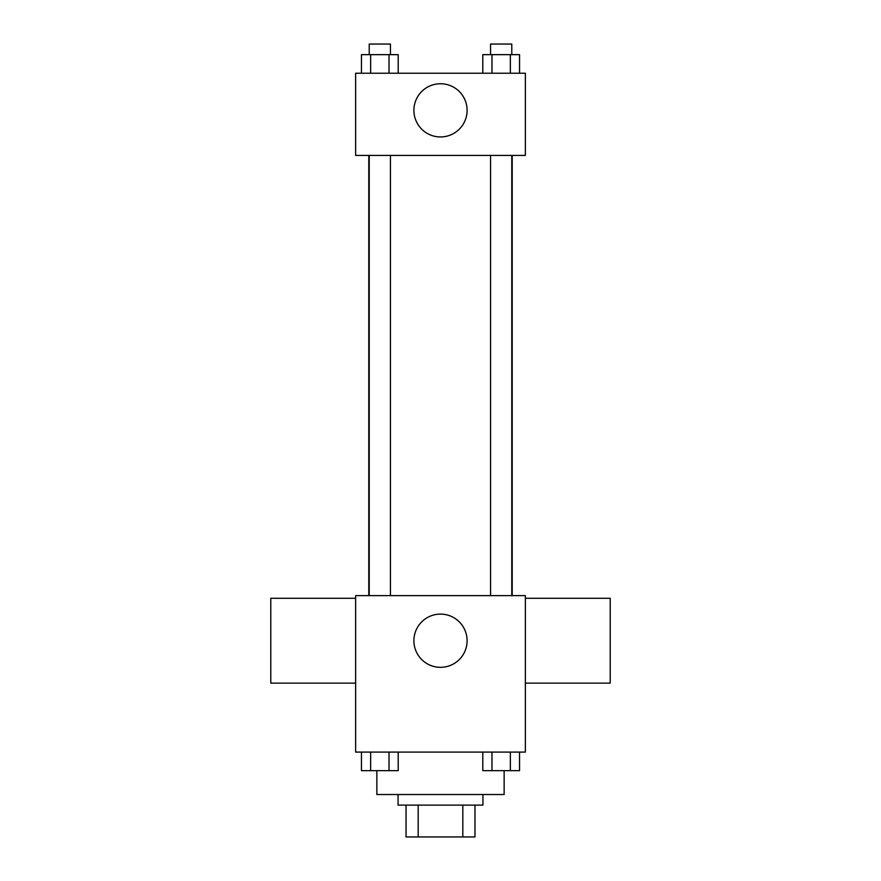 <?xml version="1.0" encoding="UTF-8"?>
<svg xmlns="http://www.w3.org/2000/svg" width="881" height="881" viewBox="0 0 881 881"><rect width="100%" height="100%" fill="white"/><g stroke="black" fill="none" stroke-linecap="round" stroke-linejoin="round"><path stroke-width="1.32" d="M462.822 805.124L462.822 836.95L406.031 836.95L406.031 805.124M462.822 836.95L474.969 836.95L474.969 805.124L474.969 836.95M482.931 794.519L482.931 805.124L398.069 805.124L398.069 794.519M418.178 805.124L418.178 836.95M376.859 770.743L376.859 794.519L504.141 794.519L504.141 770.743M525.362 752.088L355.638 752.088L355.638 595.633L525.362 595.633L525.362 752.088M467.106 640.718A26.606 26.606 0 0 1 427.197 663.756A26.606 26.606 0 0 1 427.197 617.669A26.606 26.606 0 0 1 467.106 640.718M525.362 683.138L610.214 683.138L610.214 598.287L525.362 598.287M355.638 598.287L270.786 598.287L270.786 683.138L355.638 683.138M512.202 155.43L512.202 595.633M490.563 595.633L490.563 155.43M390.437 155.43L390.437 595.633M525.362 155.43L355.638 155.43L355.638 73.222L525.362 73.222L525.362 155.43M467.106 110.345A26.606 26.606 0 0 1 427.197 133.383A26.606 26.606 0 0 1 427.197 87.307A26.606 26.606 0 0 1 467.106 110.345M519.548 73.222L519.548 54.655L482.799 54.655L482.799 73.222M510.363 54.655L510.363 73.222M491.983 54.655L491.983 73.222M490.563 54.655L490.563 44.05L511.784 44.05L511.784 54.655M398.201 73.222L398.201 54.655L361.452 54.655L361.452 73.222M389.017 54.655L389.017 73.222M370.637 54.655L370.637 73.222M369.216 54.655L369.216 44.05L390.437 44.05L390.437 54.655M519.548 752.088L519.548 770.655L482.799 770.655L482.799 752.088M510.363 752.088L510.363 770.655M491.983 752.088L491.983 770.655M511.784 770.655L490.563 770.655M398.201 752.088L398.201 770.655L361.452 770.655L361.452 752.088M389.017 752.088L389.017 770.655M370.637 752.088L370.637 770.655M390.437 770.655L369.216 770.655M368.798 155.43L368.798 595.633M511.784 595.633L511.784 155.43M369.216 155.43L369.216 595.633"/></g></svg>
